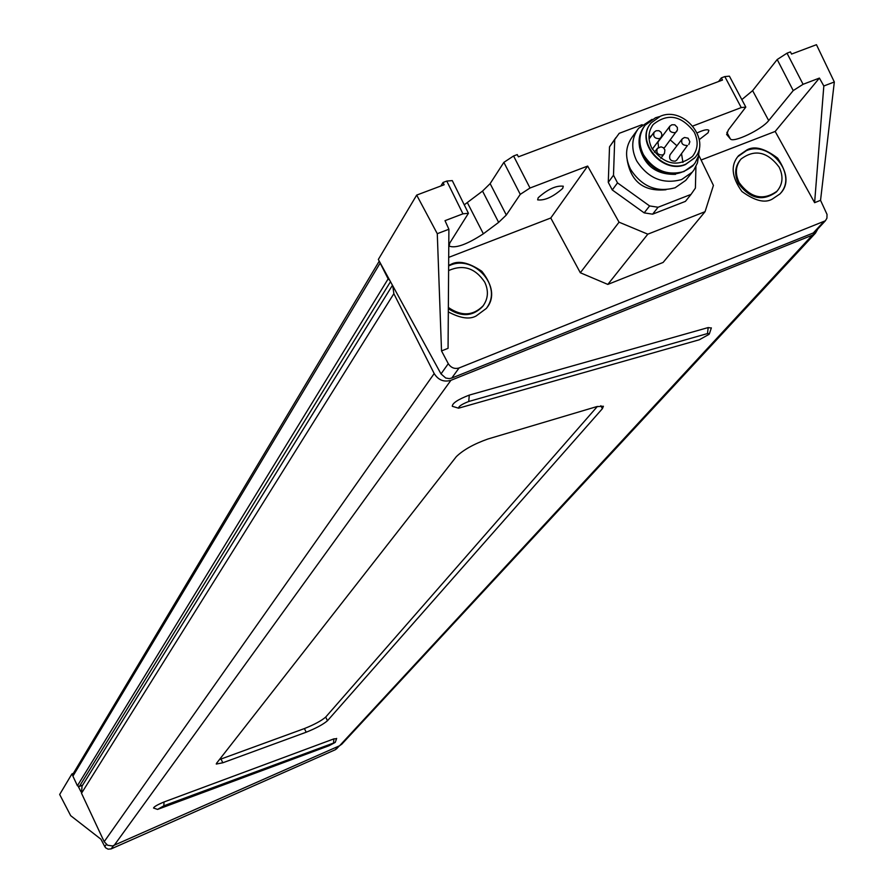<?xml version="1.0" encoding="UTF-8"?>
<svg xmlns="http://www.w3.org/2000/svg" width="894" height="894" viewBox="0 0 894 894"><rect width="100%" height="100%" fill="white"/><g stroke="black" fill="none" stroke-linecap="round" stroke-linejoin="round"><path stroke-width="1.34" d="M335.183 742.433L163.848 805.796L157.567 809.416L329.104 745.697L335.183 742.433M336.457 738.701L333.853 738.88L164.004 801.985C157.467 804.723 153.98 806.734 153.533 808.031L157.567 809.416M708.987 334.378L709.4 333.741L707.489 333.563L468.758 401.484C461.997 404.11 458.588 406.345 458.555 408.189L699.298 339.776L708.987 334.378M711.322 328.031L708.182 327.573L469.272 395.092C457.985 399.462 452.319 403.194 452.286 406.289L452.386 406.323M390.499 281.677L79.343 786.508L82.717 785.044M79.343 786.508L77.409 785.759L72.917 776.16L73.062 773.891L379.246 261.137M597.393 406.435L325.695 717.077C321.393 720.776 314.308 724.609 304.418 728.565L219.432 759.598M216.527 763.308L216.27 764.046L222.807 762.783L306.184 732.22C316.074 728.241 323.17 724.419 327.472 720.732L602.377 408.681L603.405 406.256L596.734 406.625L487.822 439.032C473.831 444.005 463.338 449.872 456.331 456.633L216.527 763.308M392.466 285.275L82.036 786.139L81.51 793.257L104.173 841.679L107.626 845.243L112.521 845.959L339.586 745.764L341.933 744.02M392.779 285.856L393.852 293.69L434.193 373.569C438.295 380.084 443.871 382.341 450.911 380.319L114.108 845.456M339.586 745.764L812.344 235.178L450.911 380.319M812.344 235.178L815.451 233.144L817.887 228.864M379.827 262.199L380.151 263.071L72.917 776.16M77.409 785.759L388.141 278.883L380.151 263.071M388.141 278.883L389.695 280.224M777.154 191.037L776.305 192.009C762.604 201.742 750.01 198.915 738.511 183.538C734.265 174.699 734.812 166.865 740.187 160.048M739.204 182.711C734.913 173.771 735.516 165.893 741.003 159.065C754.692 148.907 767.398 151.589 779.121 167.111C783.535 176.263 782.831 184.287 777.02 191.182C763.308 200.915 750.703 198.088 739.204 182.711M780.551 193.283C798.051 175.246 769.768 140.179 746.3 150.706L737.695 156.741M772.181 199.15L779.97 193.92C788.463 184.879 787.67 172.933 777.601 158.104C764.705 148.382 754.502 145.644 746.982 149.879L738.578 155.679C730.42 165.088 731.527 177.023 741.886 191.472C754.748 200.804 764.851 203.363 772.181 199.15M448.341 308.676C461.382 317.225 472.781 316.532 482.559 306.586L483.408 305.424M448.352 307.458C461.494 316.465 473.082 315.906 483.118 305.804C488.213 298.641 488.75 290.751 484.716 282.135C475.217 267.999 463.193 264.143 448.609 270.569M448.643 265.909L450.297 265.205C474.312 254.488 502.976 287.365 487.074 307.491M448.319 311.894C460.354 318.309 469.629 319.661 476.167 315.951L486.414 308.374C494.404 297.613 492.885 285.253 481.844 271.295C468.78 262.478 458.432 260.188 450.811 264.423L448.654 265.373M699.276 139.598L708.07 132.781L708.864 130.368C707.545 129.06 703.656 129.898 697.197 132.871M538.188 197.753L537.652 199.865C544.781 200.714 553.14 196.881 562.717 188.377L563.287 186.209C556.102 185.382 547.731 189.226 538.188 197.753M692.861 126.009L741.238 107.582L745.808 107.101L728.308 129.988L726.733 134.558L730.342 138.861C732.868 143.386 761.956 129.507 768.695 120.578L793.224 90.585L777.199 59.518L787.011 53.182L790.441 51.897L791.559 54.065L816.457 44.7L834.326 81.98L820.547 200.323L827.028 214.415L826.928 218.192L825.385 220.773L459.069 367.97L451.772 378.061L813.294 232.965L823.329 222.114M701.097 160.015L775.176 131.44L819.407 78.08L803.08 84.304L793.224 90.585M440.865 185.986L443.011 182.477L444.139 184.756L416.682 195.093L437.278 233.692L448.9 229.255L445.011 220.662L462.947 213.834L468.434 213.286L449.783 243.012L449.123 246.085C455.493 248.61 466.903 244.52 483.363 233.803L498.64 222.371L506.317 215.029L520.263 194.356L503.87 162.362L513.569 155.981L517.257 154.595L518.397 156.83L722.475 80.058L721.335 77.89L724.822 76.582L729.415 76.169L745.808 107.101M448.71 257.371L550.771 218.002L587.66 166.072L530.008 188.019L520.263 194.356M448.9 229.255L448.062 348.325L441.524 350.929L448.285 363.679C451.001 367.803 454.599 369.233 459.069 367.97M820.547 200.323L814.613 202.681L823.821 85.992L819.407 78.08M775.176 131.44L814.613 202.681M587.66 166.072L619.039 222.181L580.318 272.748L607.819 284.415L663.113 262.445L705.053 211.688L713.423 185.404L698.75 155.176M580.318 272.748L550.771 218.002M416.682 195.093L378.33 259.472L441.01 373.916L448.285 363.679M443.011 182.477L446.765 181.069L452.275 180.61L468.434 213.286M619.039 222.181L647.804 234.172L705.053 211.688M437.278 233.692L441.524 350.929M834.326 81.98L823.821 85.992M451.772 378.061L449.246 378.609L445.726 378.028L441.01 373.916M815.663 231.278L813.294 232.965M741.83 99.592L752.625 90.652L777.199 59.518M464.254 204.838L482.536 191.081L490.135 183.628L503.87 162.362M718.575 81.522L721.335 77.89M647.804 234.172L607.819 284.415M336.759 748.636L335.239 749.764L338.48 746.255M113.471 845.713L111.169 848.887L335.239 749.764M111.169 848.887L108.085 849.166L105.693 847.847L104.799 846.629L106.352 844.428M72.738 775.623L71.889 773.969L59.674 794.487L70.693 815.686L100.933 839.209L104.799 846.629M71.889 773.969L73.397 773.321M81.008 791.805L78.326 786.552M608.278 182.342L613.496 175.235L617.508 182.879L612.267 189.953L608.278 182.342L609.518 146.839L615.91 137.609M687.207 178.521L685.754 180.364L675.126 187.762C656.632 192.769 641.747 186.578 630.482 169.212C624.738 157.232 625.364 146.46 632.337 136.871L637.165 130.233M698.762 154.841L697.443 162.898L693.9 170.039L692.269 172.129L681.597 179.56C663.002 184.577 648.027 178.353 636.673 160.886C630.896 148.84 631.51 138 638.517 128.367L652.061 119.36M699.488 148.907L698.359 156.305L695.152 162.853L693.666 164.775L683.977 171.525C667.192 176.04 653.67 170.408 643.423 154.64C638.193 143.744 638.752 133.944 645.099 125.238L655.525 117.751L659.481 116.6M693.9 164.496L692.805 165.871C674.825 179.549 658.096 176.174 642.607 155.735C637.433 144.996 637.914 135.296 644.071 126.635M694.94 157.556L685.53 164.518C662.845 174.688 634.908 142.146 650.474 123.774M660.431 116.22C683.798 105.961 711.691 140.19 694.482 158.104L685.81 164.15C662.789 174.475 634.751 140.984 651.178 122.858L660.431 116.22M694.213 132.088C698.594 141.163 698.024 149.264 692.504 156.394C677.976 167.513 664.432 164.798 651.86 148.248C647.614 139.419 648.083 131.485 653.257 124.445C667.729 112.845 681.384 115.382 694.213 132.088M681.574 153.902L682.938 162.473M676.881 159.97L675.35 161.155C670.489 161.199 668.734 159.065 670.064 154.729L681.943 139.218M664.79 147.264L663.873 148.147M612.267 189.953L644.183 212.873L652.609 214.18L685.419 201.373L687.106 199.284M613.496 175.235L614.714 139.576L619.184 133.34L642.16 124.657M614.714 139.576L609.518 146.839M644.183 212.873L649.592 205.933L617.508 182.879M685.419 201.373L691.028 194.4L658.073 207.252L652.609 214.18M695.934 166.642L695.398 188.109L691.028 194.4M666.008 189.74C644.071 191.785 631.142 181.974 627.23 160.283M649.592 205.933L658.073 207.252M675.54 174.341C656.274 174.777 644.261 165.647 639.512 146.962M648.966 136.659L651.257 136.067M670.321 139.967L676.926 145.778M658.61 147.387L657.928 142.09L669.662 126.434M333.618 742.545L333.853 738.88M707.489 333.563L708.182 327.573M468.758 401.484L469.272 395.092M221.019 759.04L222.807 762.783M304.418 728.565L306.184 732.22M325.695 717.077L327.472 720.732M600.846 405.72L602.377 408.681M163.848 805.796L164.004 801.985M104.173 841.679L434.193 373.569M81.51 793.257L393.852 293.69M462.947 213.834L446.765 181.069M513.569 155.981L530.008 188.019M741.238 107.582L724.822 76.582M787.011 53.182L803.08 84.304M726.844 132.312L730.342 138.861M752.625 90.652L768.695 120.578M726.587 134.212L726.9 134.793M482.536 191.081L498.64 222.371M490.135 183.628L506.317 215.029M467.361 202.636L483.363 233.803M676.702 160.205L687.464 145.487C682.558 145.521 680.781 143.364 682.122 138.995L683.508 138.011M676.769 131.44L675.205 132.658C670.321 132.714 668.533 130.558 669.829 126.21L671.249 125.205M661.124 137.385L659.526 138.626C654.643 138.693 652.844 136.536 654.14 132.178L655.57 131.15M664.253 153.757L662.678 154.975C657.76 155.031 655.972 152.874 657.302 148.482L658.722 147.476M335.295 742.266L336.647 738.422M709.4 333.741L711.367 327.886M458.555 408.189L452.286 406.289M341.597 744.4L815.451 233.144M482.559 306.586L483.118 305.804M738.578 155.679L737.93 156.472M776.305 192.009L777.02 191.182M815.317 231.647L825.385 220.773M339.284 745.898L336.535 748.87M664.622 147.488L677.451 129.976L677.339 127.395L674.791 124.814L671.886 124.769L669.829 126.21M652.341 149.108L660.945 137.62L661.929 134.849L661.113 132.278L658.934 130.692L656.118 130.748L654.14 132.178M660.8 158.294L664.488 153.388L664.89 149.89L663.37 147.7L660.957 146.828L657.302 148.482M692.269 172.129L685.754 180.364M693.666 164.775L692.805 165.871M652.251 125.797L653.257 124.445M649.055 139.028L653.972 132.413M654.453 152.271L657.124 148.728M682.122 138.995L684.525 137.475L688.101 138.19L689.855 141.755L688.827 144.515"/></g></svg>
